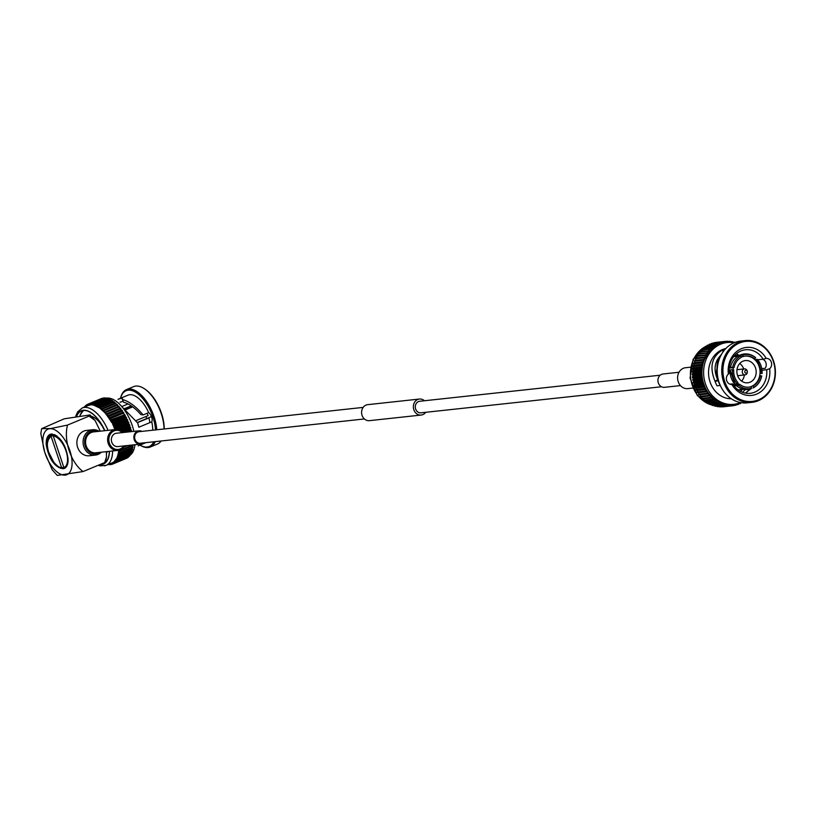 <?xml version="1.0" encoding="UTF-8"?>
<svg xmlns="http://www.w3.org/2000/svg" width="816" height="816" viewBox="0 0 816 816"><rect width="100%" height="100%" fill="white"/><g stroke="black" fill="none" stroke-linecap="round" stroke-linejoin="round"><path stroke-width="1.22" d="M123.777 445.944A9.608 8.293 -96.2 0 1 111.374 446.597A9.608 8.293 -96.2 0 1 111.925 432.266A9.608 8.293 -96.2 0 1 122.329 432.602M143.147 442.945A6.701 5.783 -96.2 0 1 140.372 444.139L117.871 446.576A6.701 5.783 -96.2 0 1 111.394 440.538A6.701 5.783 -96.2 0 1 116.423 433.245L138.934 430.807A6.701 5.783 -96.2 0 1 141.892 431.389M140.372 444.139A6.701 5.783 -96.2 0 1 133.906 438.1A6.701 5.783 -96.2 0 1 138.934 430.807M364.395 418.955L140.281 443.251A5.814 5.008 -96.2 0 1 135.752 440.977A5.814 5.008 -96.2 0 1 134.997 435.142A5.814 5.008 -96.2 0 1 139.026 431.695L363.151 407.398M124.348 445.873A10.506 9.058 -96.2 0 1 117.83 450.412A10.506 9.058 -96.2 0 1 108.344 443.771A10.506 9.058 -96.2 0 1 110.986 431.603A10.506 9.058 -96.2 0 1 115.566 429.522A10.506 9.058 -96.2 0 1 122.91 432.541M117.83 450.412L95.768 452.798A10.506 9.058 -96.2 0 1 86.292 446.158A10.506 9.058 -96.2 0 1 88.924 434A10.506 9.058 -96.2 0 1 93.503 431.909L115.566 429.522M679.014 372.259L662.99 373.993A6.701 5.783 83.8 0 0 661.603 374.35A6.701 5.783 83.8 0 0 658.104 382.102A6.701 5.783 83.8 0 0 664.438 387.325L680.462 385.591M690.489 367.19L685.542 367.73A10.506 9.058 83.8 0 0 677.668 379.154A10.506 9.058 83.8 0 0 687.806 388.62L692.753 388.079M660.215 375.197L419.679 401.268A5.814 5.008 83.8 0 0 415.63 408.989A5.814 5.008 83.8 0 0 420.934 412.825L661.47 386.753M424.453 400.758A8.048 6.936 83.8 0 0 419.444 399.044L367.679 404.665A8.048 6.936 83.8 0 0 366.007 405.093A8.048 6.936 83.8 0 0 361.804 414.395A8.048 6.936 83.8 0 0 369.413 420.658L421.178 415.048A8.048 6.936 83.8 0 0 425.707 412.315M419.444 399.044A8.048 6.936 83.8 0 0 417.772 399.473A8.048 6.936 83.8 0 0 413.569 408.785A8.048 6.936 83.8 0 0 421.178 415.048M725.047 341.414L716.938 342.292A32.416 27.948 83.8 0 0 716.713 342.312A32.416 27.948 83.8 0 0 716.173 342.383L724.72 341.455L724.108 342.904L723.098 341.72L714.551 342.649A32.416 27.948 83.8 0 0 713.796 342.812L722.344 341.884L721.844 343.393L720.763 342.322L712.205 343.24A32.416 27.948 83.8 0 0 711.47 343.485L720.018 342.557L719.641 344.107L718.478 343.148L709.92 344.077A32.416 27.948 83.8 0 0 709.206 344.383L717.764 343.454L717.499 345.046L716.264 344.199L707.717 345.127A32.416 27.948 83.8 0 0 707.023 345.515L715.581 344.587L715.438 346.198L714.153 345.474L705.595 346.402A32.416 27.948 83.8 0 0 704.942 346.851L713.5 345.923L713.48 347.555L712.144 346.963L703.596 347.881A32.416 27.948 83.8 0 0 702.974 348.401L711.532 347.473L711.634 349.105L710.267 348.636L701.709 349.564A32.416 27.948 83.8 0 0 701.138 350.146L709.696 349.217L709.91 350.839L699.965 351.441A32.416 27.948 83.8 0 0 699.445 352.073L707.992 351.145L708.329 352.736L698.374 353.481A32.416 27.948 83.8 0 0 697.894 354.164L706.452 353.236L706.911 354.797L696.946 355.674A32.416 27.948 83.8 0 0 696.517 356.408L705.075 355.48L705.646 356.99L695.681 358.01A32.416 27.948 83.8 0 0 695.324 358.785L695.997 360.244L694.61 360.468A32.416 27.948 83.8 0 0 694.304 361.284L695.089 362.671L693.722 363.038A32.416 27.948 83.8 0 0 693.488 363.875L694.365 365.18L693.039 365.69A32.416 27.948 83.8 0 0 692.866 366.547L693.835 367.771L692.549 368.404A32.416 27.948 83.8 0 0 692.437 369.281L693.498 370.403L692.274 371.168A32.416 27.948 83.8 0 0 692.233 372.055L693.365 373.065L692.203 373.952A32.416 27.948 83.8 0 0 692.223 374.85L693.427 375.748L692.345 376.747A32.416 27.948 83.8 0 0 692.427 377.635L693.692 378.42L692.682 379.522A32.416 27.948 83.8 0 0 692.845 380.409L694.151 381.052L693.233 382.265A32.416 27.948 83.8 0 0 693.457 383.122L694.804 383.642L693.988 384.948A32.416 27.948 83.8 0 0 694.273 385.784L695.222 386.05L694.712 386.978A32.416 27.948 83.8 0 0 695.038 387.804L696.436 388.079L695.803 389.507A32.416 27.948 83.8 0 0 696.191 390.293L697.598 390.436L697.078 391.935A32.416 27.948 83.8 0 0 697.527 392.68L698.935 392.669L698.527 394.22A32.416 27.948 83.8 0 0 699.026 394.924L700.424 394.781L700.138 396.362A32.416 27.948 83.8 0 0 700.689 397.015L710.614 395.801L710.45 397.412A32.416 27.948 83.8 0 0 711.042 398.004L712.388 397.586L712.348 399.218A32.416 27.948 83.8 0 0 712.98 399.748L714.286 399.197L714.357 400.829A32.416 27.948 83.8 0 0 715.03 401.299L716.295 400.615L716.489 402.237A32.416 27.948 83.8 0 0 717.182 402.645L718.386 401.829L718.702 403.43A32.416 27.948 83.8 0 0 719.426 403.767L720.559 402.839L720.997 404.399A32.416 27.948 83.8 0 0 721.742 404.665L722.792 403.624L723.343 405.144A32.416 27.948 83.8 0 0 724.098 405.338L725.077 404.195L725.73 405.654A32.416 27.948 83.8 0 0 726.505 405.766L727.382 404.532L728.147 405.929A32.416 27.948 83.8 0 0 728.912 405.96L729.698 404.634L730.565 405.96A32.416 27.948 83.8 0 0 731.33 405.919L732.003 404.512L732.962 405.746A32.416 27.948 83.8 0 0 733.727 405.623L734.257 404.267M696.517 356.408L697.068 357.857M697.894 354.164L698.292 355.531M699.445 352.073L699.71 353.328M701.138 350.146L701.291 351.288M702.974 348.401L703.035 349.421M704.942 346.851L704.932 347.738M707.023 345.515L706.962 346.259M709.206 344.383L709.104 344.974M724.404 406.664L732.962 405.746M721.905 406.725L722.007 406.888A32.416 27.948 83.8 0 0 722.782 406.847L731.33 405.919M719.416 406.541L719.59 406.858A32.416 27.948 83.8 0 0 720.365 406.888L728.912 405.96M716.968 406.113L717.182 406.582A32.416 27.948 83.8 0 0 717.947 406.694L726.505 405.766M714.561 405.44L714.785 406.072A32.416 27.948 83.8 0 0 715.55 406.266L724.098 405.338M712.225 404.542L712.439 405.328A32.416 27.948 83.8 0 0 713.184 405.593L721.742 404.665M709.961 403.42L710.155 404.359A32.416 27.948 83.8 0 0 710.879 404.695L719.426 403.767M707.798 402.084L707.931 403.165A32.416 27.948 83.8 0 0 708.635 403.563L717.182 402.645M705.748 400.534L705.809 401.758A32.416 27.948 83.8 0 0 706.472 402.227L715.03 401.299M703.831 398.789L703.79 400.146A32.416 27.948 83.8 0 0 704.422 400.676L712.98 399.748M702.046 396.862L701.893 398.341A32.416 27.948 83.8 0 0 702.484 398.932L711.042 398.004M695.038 387.804L703.596 386.876L704.993 387.151L704.361 388.589A32.416 27.948 83.8 0 0 704.749 389.375L706.156 389.507L705.636 391.007A32.416 27.948 83.8 0 0 706.075 391.751L707.492 391.751L707.084 393.292A32.416 27.948 83.8 0 0 707.574 393.995L708.982 393.853L708.686 395.434A32.416 27.948 83.8 0 0 709.237 396.086M696.436 388.079L704.993 387.151L703.361 382.714L702.545 384.02A32.416 27.948 83.8 0 0 702.821 384.856L703.769 385.121L703.259 386.06A32.416 27.948 83.8 0 0 703.596 386.876M694.712 386.978L703.259 386.06M703.769 385.121L695.222 386.05M694.273 385.784L702.821 384.856M693.988 384.948L702.545 384.02M693.457 383.122L702.005 382.204L703.361 382.724L694.804 383.642M693.233 382.265L701.791 381.337A32.416 27.948 83.8 0 0 702.005 382.204M692.845 380.409L701.393 379.481L702.709 380.123L701.791 381.337M703.361 382.724L702.709 380.123L694.151 381.052M692.682 379.522L701.24 378.593A32.416 27.948 83.8 0 0 701.393 379.481M692.427 377.635L700.985 376.706L702.239 377.492L701.24 378.593M702.709 380.134L702.239 377.492L693.692 378.42M692.345 376.747L700.893 375.819A32.416 27.948 83.8 0 0 700.985 376.706M692.223 374.85L700.781 373.922L701.984 374.819L700.893 375.819M702.239 377.492A31.069 26.795 -96.2 0 1 701.984 374.819L693.427 375.748M692.203 373.952L700.76 373.024A32.416 27.948 83.8 0 0 700.781 373.922M692.233 372.055L700.781 371.127L701.913 372.147L700.76 373.024M701.984 374.819A31.069 26.795 -96.2 0 1 701.913 372.147L693.365 373.065M692.274 371.168L700.832 370.24A32.416 27.948 83.8 0 0 700.781 371.127M692.437 369.281L700.995 368.353L702.056 369.475L700.832 370.24M701.913 372.147L702.056 369.475L693.498 370.403M692.549 368.404L701.107 367.475A32.416 27.948 83.8 0 0 700.995 368.353M692.866 366.547L701.413 365.619L702.382 366.843L701.107 367.475M702.056 369.475L702.382 366.843L693.835 367.771M693.039 365.69L701.587 364.762A32.416 27.948 83.8 0 0 701.413 365.619M693.488 363.875L702.035 362.947L702.913 364.252L701.587 364.762M702.382 366.843L702.923 364.252L694.365 365.18M693.722 363.038L702.28 362.11A32.416 27.948 83.8 0 0 702.035 362.947M694.304 361.284L702.862 360.356L703.637 361.743L702.28 362.11M702.913 364.252A31.069 26.795 -96.2 0 1 703.637 361.743L695.089 362.661M694.61 360.468L703.157 359.54A32.416 27.948 83.8 0 0 702.862 360.356M695.324 358.785L703.871 357.857L704.555 359.315L703.157 359.54M703.637 361.743L704.555 359.315L695.997 360.244M704.239 357.082A32.416 27.948 83.8 0 0 703.871 357.857M705.493 354.746A32.416 27.948 83.8 0 0 705.075 355.48M706.921 352.553A32.416 27.948 83.8 0 0 706.452 353.236M708.523 350.513A32.416 27.948 83.8 0 0 707.992 351.145M710.267 348.636A32.416 27.948 83.8 0 0 709.696 349.217M712.144 346.963A32.416 27.948 83.8 0 0 711.532 347.473M714.153 345.474A32.416 27.948 83.8 0 0 713.5 345.923M716.264 344.199A32.416 27.948 83.8 0 0 715.581 344.587M718.478 343.148A32.416 27.948 83.8 0 0 717.764 343.454M720.763 342.322A32.416 27.948 83.8 0 0 720.018 342.557M723.098 341.72A32.416 27.948 83.8 0 0 722.344 341.884M726.393 342.618L725.485 341.363A32.416 27.948 83.8 0 0 725.261 341.384A32.416 27.948 83.8 0 0 724.72 341.455M725.536 341.435L727.127 341.261L726.424 342.608M728.617 342.424L727.903 341.251A32.416 27.948 83.8 0 0 727.127 341.261M728.035 341.465L729.545 341.302L728.841 342.414M730.861 342.434L730.32 341.374A32.416 27.948 83.8 0 0 729.545 341.302M730.504 341.751L731.952 341.598L731.289 342.465M733.105 342.669L732.717 341.741A32.416 27.948 83.8 0 0 731.952 341.598M732.941 342.271L734.339 342.118L733.747 342.771M735.114 342.383L735.094 342.332A32.416 27.948 83.8 0 0 734.339 342.118M738.49 403.849L739.918 403.696A32.416 27.948 83.8 0 0 740.622 403.349L740.724 402.594M739.133 403.084L739.918 403.696M736.185 404.767L737.654 404.614A32.416 27.948 83.8 0 0 738.388 404.338L738.613 403.267M736.777 403.798L737.654 404.614M733.788 405.46L735.338 405.297A32.416 27.948 83.8 0 0 736.083 405.103L736.45 403.869M734.38 404.246L735.338 405.297M722.007 406.888L730.565 405.96M719.59 406.858L728.147 405.929M717.182 406.582L725.73 405.654M714.785 406.072L723.343 405.144M712.439 405.328L720.997 404.399M710.155 404.359L718.702 403.43M707.931 403.165L716.489 402.237M705.809 401.758L714.357 400.829M703.79 400.146L712.348 399.218M701.893 398.341L710.45 397.412M700.138 396.362L708.686 395.434M740.489 402.553A31.069 26.795 -96.2 0 1 740.224 402.665A31.069 26.795 -96.2 0 1 733.798 404.318L732.003 404.512A31.069 26.795 -96.2 0 1 729.698 404.634L725.077 404.195A31.069 26.795 -96.2 0 1 722.792 403.624A31.069 26.795 -96.2 0 1 720.559 402.839L714.286 399.197A31.069 26.795 -96.2 0 1 712.388 397.586L708.982 393.853L700.424 394.781M699.026 394.924L707.574 393.995M698.527 394.22L707.084 393.292M708.982 393.853L707.482 391.741L698.935 392.669M697.527 392.68L706.075 391.751M697.078 391.935L705.636 391.007M707.492 391.751L706.156 389.507L697.598 390.436M696.191 390.293L704.749 389.375M695.803 389.507L704.361 388.589M704.555 359.315L708.329 352.736L713.48 347.555A31.069 26.795 -96.2 0 1 715.438 346.198L721.844 343.393A31.069 26.795 -96.2 0 1 724.108 342.904A31.069 26.795 -96.2 0 1 725.414 342.72L727.097 342.536A31.069 26.795 -96.2 0 1 734.012 342.822M706.156 389.507L704.993 387.151M733.798 404.318A31.069 26.795 -96.2 0 1 704.341 379.715A31.069 26.795 -96.2 0 1 721.324 343.934A31.069 26.795 -96.2 0 1 727.097 342.536M731.299 398.759A25.367 21.879 -96.2 0 1 708.696 375.788A25.367 21.879 -96.2 0 1 725.852 348.503M722.67 352.43L723.496 349.442C711.94 355.909 709.094 366.435 714.938 381.052L715.204 381.674A25.367 21.879 -96.2 0 0 717.019 385.805L720.273 385.448M717.213 371.107C716.448 364.385 717.927 358.693 721.66 354.032M746.579 392.476L749.476 389.273M761.777 368.659L765.184 368.291A5.661 4.876 -96.2 0 0 762.705 359.254M720.038 384.897A21.91 18.89 -96.2 0 1 717.998 380.521L717.733 379.889C713.48 370.199 714.388 362.11 720.467 355.633M720.181 385.244A5.661 4.876 -96.2 0 1 719.671 385.519M729.922 384.163L732.605 383.867A21.91 18.89 -96.2 0 0 750.251 393.312A21.91 18.89 -96.2 0 0 754.79 392.149A21.91 18.89 -96.2 0 0 766.693 369.719L769.651 368.71A24.143 20.818 -96.2 0 1 756.616 394.128A24.143 20.818 -96.2 0 1 731.819 384.418A5.661 4.876 -96.2 0 1 726.709 380.674A5.661 4.876 -96.2 0 1 728.372 374.126A24.143 20.818 -96.2 0 1 741.418 348.697A24.143 20.818 -96.2 0 1 766.214 358.418L766.122 358.428M757.738 359.795L763.174 359.203A21.91 18.89 -96.2 0 0 745.528 349.758A21.91 18.89 -96.2 0 0 729.086 373.351L728.372 374.126M762.001 370.229L766.693 369.719M769.651 368.71A5.661 4.876 -96.2 0 0 771.314 362.161A5.661 4.876 -96.2 0 0 766.214 358.418L763.174 359.203M742.529 392.312L745.334 389.548M745.324 393.098L750.761 388.936M740.479 391.384A21.91 18.89 83.8 0 0 742.458 389.436M738.745 355.215A21.91 18.89 83.8 0 0 736.399 353.746M739.51 343.016A30.172 26.02 -96.2 0 1 774.792 376.88A30.172 26.02 -96.2 0 1 732.737 394.342A30.172 26.02 -96.2 0 1 739.51 343.016M751.913 402.349L747.415 402.839A31.069 26.795 -96.2 0 1 718.049 378.634A31.069 26.795 -96.2 0 1 734.278 342.72A31.069 26.795 -96.2 0 1 740.714 341.068L745.212 340.578A31.069 26.795 -96.2 0 1 775.2 368.577A31.069 26.795 -96.2 0 1 751.913 402.349A31.069 26.795 -96.2 0 1 722.548 378.145A31.069 26.795 -96.2 0 1 738.786 342.23A31.069 26.795 -96.2 0 1 745.212 340.578M718.988 358.295A18.778 16.187 83.8 0 0 717.04 360.223M717.04 369.25A16.32 14.066 83.8 0 0 717.652 378.838A16.32 14.066 83.8 0 0 718.814 381.551M729.157 367.679L730.453 367.496C731.626 361.988 734.522 357.979 739.133 355.46M733.625 356.643L737.868 356.184M734.165 355.98L739.235 355.429M739.765 355.378L741.265 354.593M754.81 359.632L757.299 359.366L756.452 360.56A15.647 13.495 -96.2 0 1 760.696 373.228L762.042 373.514A17.207 14.841 83.8 0 0 757.299 359.366L762.042 373.544M734.063 385.958L738.786 385.448A17.207 14.841 83.8 0 0 751.628 388.171L751.138 386.702A15.647 13.495 -96.2 0 1 748.904 387.161A15.647 13.495 -96.2 0 1 739.633 384.254L738.786 385.448M732.89 384.316L734.808 384.112M732.391 369.709L733.727 369.995A15.647 13.495 -96.2 0 0 737.97 382.663L737.123 383.857A17.207 14.841 83.8 0 1 732.391 369.709L730.136 369.954A17.207 14.841 83.8 0 0 734.869 384.101L730.136 369.913L728.974 370.076M745.192 356.092A15.647 13.495 -96.2 0 1 754.127 359.04A15.647 13.495 -96.2 0 1 755.779 360.631A15.647 13.495 -96.2 0 1 760.022 373.3L760.696 373.228M760.022 373.3A15.647 13.495 -96.2 0 1 759.706 375.717L761.726 375.972C760.553 381.48 757.656 385.489 753.046 388.008M753.035 387.988L753.607 387.355A17.207 14.841 83.8 0 0 761.716 375.931M753.607 387.355L753.117 385.876L752.434 385.948A15.647 13.495 -96.2 0 1 750.465 386.774L751.138 386.702M736.532 385.693L736.705 385.948C741.04 389.416 745.783 390.395 750.924 388.885L751.628 388.171M733.309 384.948L739.633 384.254M734.869 384.101L737.123 383.857M729.106 368.108L734.043 367.577A15.647 13.495 -96.2 0 1 741.316 357.347L740.816 355.868A17.207 14.841 83.8 0 0 732.707 367.292L734.043 367.577M730.453 367.537L732.707 367.292M740.816 355.868L738.572 356.113M741.122 356.755L743.294 356.521L742.795 355.042L740.551 355.286M741.254 354.583C746.395 353.073 751.138 354.052 755.473 357.51L755.647 357.775A17.207 14.841 83.8 0 0 742.795 355.042M755.647 357.775L754.127 359.04M755.779 360.631L756.452 360.56M760.379 375.646A15.647 13.495 -96.2 0 1 753.117 385.876M759.706 375.717A15.647 13.495 -96.2 0 1 752.434 385.948M750.465 386.774A15.647 13.495 -96.2 0 1 748.558 387.202M738.949 384.336A15.647 13.495 -96.2 0 1 737.644 383.122M733.064 369.852A15.647 13.495 -96.2 0 1 733.37 367.649M741.244 357.122A15.647 13.495 -96.2 0 1 742.621 356.592M743.294 356.521A15.647 13.495 -96.2 0 1 745.528 356.051A15.647 13.495 -96.2 0 1 754.8 358.958M737.542 375.421A11.179 9.639 -96.2 0 1 745.334 360.57A11.179 9.639 -96.2 0 1 756.116 370.648A11.179 9.639 -96.2 0 1 747.742 382.796A11.179 9.639 -96.2 0 1 737.542 375.421M739.735 363.518A11.179 9.639 -96.2 0 1 743.733 368.954M744.386 374.952A11.179 9.639 -96.2 0 1 741.642 381.113M747.17 370.872A3.019 2.601 -96.2 0 1 745.059 374.881A3.019 2.601 -96.2 0 1 744.416 368.883A3.019 2.601 -96.2 0 1 747.17 370.872M56.967 435.979L53.672 434.867L53.264 435.928L63.913 467.619A16.983 8.344 -112.5 0 0 66.004 450.932A16.983 8.344 -112.5 0 0 53.264 435.928M63.913 467.619L66.239 466.925M52.52 434.591L51.439 435.224M61.669 467.874L51.02 436.183A16.983 8.344 -112.5 0 0 47.746 440.742A16.983 8.344 -112.5 0 0 58.507 466.66A16.983 8.344 -112.5 0 0 61.669 467.874L62.24 467.395L63.393 468.119L63.648 466.813M52.183 435.938L51.398 435.183L47.746 440.742M51.398 435.183L51.02 436.183M91.484 416.344A21.236 10.424 67.5 0 1 104.632 430.705M107.294 451.554A21.236 10.424 67.5 0 1 106.519 453.166M95.452 455.083L89.26 455.756A12.74 10.985 -96.2 0 1 77.632 447.341A12.74 10.985 -96.2 0 1 86.516 430.42L92.708 429.746A12.74 10.985 83.8 0 0 83.824 446.668A12.74 10.985 83.8 0 0 95.452 455.083A12.74 10.985 83.8 0 0 101.388 452.186M41.647 428.675L64.24 418.802L90.035 414.936L89.107 416.109L67.524 425.075C63.393 440.273 70.89 462.815 83.079 471.556L57.273 475.422L52.204 469.822L44.768 452.452L40.8 433.49L41.647 428.675L50.765 428.543L67.524 425.075M106.355 451.656L106.508 456.868L104.662 462.59L83.079 471.556M89.107 416.109L95.115 420.536L100.266 431.174M104.662 462.59L105.662 461.683L106.508 456.868M63.097 468.731C54.703 467.272 49.093 459.418 46.257 445.148A19.003 9.323 -112.5 0 1 50.184 434.357A19.003 9.323 -112.5 0 1 51.755 434C60.425 436.478 65.851 444.71 68.044 458.684A17.881 8.782 67.5 0 1 64.321 468.415A17.881 8.782 67.5 0 1 63.097 468.731L58.752 467.435L54.172 463.06L48.725 452.258M47.41 443.159L49.184 436.876L51.388 435.061L55.6 435.152M65.096 467.996L63.413 468.007M46.257 445.148L46.318 441.538L48.103 436.172L50.306 434.306M60.659 468.384L57.13 465.681M64.454 468.364L59.038 467.323L55.131 463.774M50.184 435.928L51.53 435.01M51.663 434.948L54.723 434.704M65.198 467.915L63.434 467.843M58.415 467.211L54.244 462.754M47.593 441.497L49.429 435.622L50.99 434.102M153.806 441.782A30.172 14.81 -112.5 0 1 147.186 446.995A30.172 14.81 -112.5 0 1 140.005 445.108A31.069 15.249 -112.5 0 0 140.311 445.301A31.069 15.249 -112.5 0 0 148.186 447.535A31.069 15.249 -112.5 0 0 150.317 446.995A31.069 15.249 -112.5 0 0 155.244 441.629M156.764 429.777A31.069 15.249 -112.5 0 0 145.34 399.779A31.069 15.249 -112.5 0 0 126.49 389.599A31.069 15.249 -112.5 0 0 120.625 397.892A31.069 15.249 -112.5 0 0 120.544 398.249L120.625 397.892M155.53 429.91A30.172 14.81 -112.5 0 0 139.516 395.179A30.172 14.81 -112.5 0 0 120.554 398.239M164.23 428.961A30.172 14.81 -112.5 0 0 144.463 388.793A30.172 14.81 -112.5 0 0 144.085 388.559M150.317 446.995L157.508 444.006A31.069 15.249 -112.5 0 0 161.15 440.987M164.047 428.981A31.069 15.249 -112.5 0 0 143.698 388.314A31.069 15.249 -112.5 0 0 133.681 386.621L126.49 389.599M152.745 430.205A25.367 12.454 -112.5 0 0 151.756 421.852L138.812 427.227A25.367 12.454 -112.5 0 0 137.618 422.912L122.145 407.021M140.852 414.569L143.116 414.936C136.017 406.49 129.071 401.319 122.298 399.452L123.634 402.268C129.122 403.675 134.864 407.776 140.852 414.569L140.913 414.538M111.751 462.988A31.069 15.249 -112.5 0 0 112.19 462.825A31.069 15.249 -112.5 0 0 112.955 462.458A31.069 15.249 -112.5 0 0 114.067 461.703L114.281 463.182A32.416 15.912 67.5 0 1 113.903 463.437L112.955 462.458L113.087 463.896A32.416 15.912 67.5 0 1 112.7 464.059L111.761 462.998M115.025 462.58A32.416 15.912 67.5 0 0 115.362 462.264L115.066 460.754L116.035 461.519A32.416 15.912 67.5 0 0 116.341 461.132L115.964 459.602L116.933 460.244A32.416 15.912 67.5 0 0 117.188 459.806L116.739 458.266A31.069 15.249 -112.5 0 0 117.402 456.746L117.922 458.276A32.416 15.912 67.5 0 1 117.698 458.786L116.739 458.266L114.067 461.703L115.025 462.58L128.693 456.909A32.416 15.912 67.5 0 0 129.03 456.593L128.948 456.154M118.34 457.133A32.416 15.912 67.5 0 0 118.514 456.572L117.922 455.053L118.84 455.318A32.416 15.912 67.5 0 0 118.973 454.706L118.32 453.206A31.069 15.249 -112.5 0 0 118.585 451.217L119.299 452.676A32.416 15.912 67.5 0 1 119.207 453.339L118.32 453.206L117.402 456.746L118.34 457.133L132.008 451.462A32.416 15.912 67.5 0 0 132.182 450.901L131.815 449.932M119.258 450.116L119.483 450.514A32.416 15.912 67.5 0 1 119.432 451.228L118.585 451.217A31.069 15.249 -112.5 0 0 118.657 450.269M110.242 420.107L111.139 420.301A32.416 15.912 67.5 0 1 111.578 421.056L114.913 429.644L128.581 423.973L129.55 424.667A32.416 15.912 67.5 0 1 129.856 425.503L129.489 426.482L130.458 427.288A32.416 15.912 67.5 0 1 130.723 428.135L130.295 429.012L131.254 429.93A32.416 15.912 67.5 0 1 131.478 430.766L131.08 431.654M114.923 429.583L115.189 428.563A32.416 15.912 67.5 0 0 114.852 427.737L113.883 427.166L114.087 425.993A32.416 15.912 67.5 0 0 113.71 425.187L112.761 424.738L112.873 423.484A32.416 15.912 67.5 0 0 112.475 422.698L111.547 422.382A31.069 15.249 -112.5 0 0 110.242 420.118L124.807 414.63A32.416 15.912 67.5 0 1 125.246 415.385L125.215 416.711L126.143 417.027A32.416 15.912 67.5 0 1 126.551 417.812L126.429 419.067L127.378 419.516A32.416 15.912 67.5 0 1 127.755 420.322L127.551 421.495L128.52 422.066A32.416 15.912 67.5 0 1 128.857 422.892L128.581 423.973M110.191 418.73A32.416 15.912 67.5 0 0 109.732 418.006L108.865 417.945L108.732 416.507A32.416 15.912 67.5 0 0 108.253 415.823L107.426 415.905L107.212 414.426A32.416 15.912 67.5 0 0 106.712 413.783L105.937 413.998A31.069 15.249 -112.5 0 0 104.397 412.233L105.121 411.896A32.416 15.912 67.5 0 1 105.641 412.488L105.937 413.998L110.242 420.118L110.191 418.73L123.859 413.049L123.91 414.436M104.02 410.703A32.416 15.912 67.5 0 0 103.499 410.173L102.836 410.642L102.377 409.102A32.416 15.912 67.5 0 0 101.857 408.632L101.245 409.224L100.725 407.684A32.416 15.912 67.5 0 0 100.195 407.276L99.654 407.98L99.062 406.46A32.416 15.912 67.5 0 0 98.532 406.113L98.063 406.939L97.41 405.45A32.416 15.912 67.5 0 0 96.89 405.175L96.492 406.103L95.778 404.644A32.416 15.912 67.5 0 0 95.268 404.44L94.952 405.481L94.187 404.063A32.416 15.912 67.5 0 0 93.687 403.93L93.452 405.062A31.069 15.249 -112.5 0 0 91.994 404.858L92.147 403.645A32.416 15.912 67.5 0 1 92.636 403.706L93.452 405.062L99.654 407.99L104.397 412.233L104.02 410.703L117.688 405.032L118.055 406.531M91.994 404.858A31.069 15.249 -112.5 0 0 90.607 404.879L90.678 403.583A32.416 15.912 67.5 0 1 91.137 403.583L91.994 404.858M86.884 406.052L86.72 404.767A32.416 15.912 67.5 0 1 87.108 404.552L88.046 405.562L90.607 404.879L89.709 403.675L103.561 398.239M87.108 404.552L87.955 404.195L88.046 405.562L89.291 405.113L89.27 403.757A32.416 15.912 67.5 0 1 89.709 403.675M129.958 455.267A31.069 15.249 -112.5 0 0 134.926 444.73M133.885 431.358A31.069 15.249 -112.5 0 0 106.855 398.096A31.069 15.249 -112.5 0 0 106.376 398.167M89.291 405.113L88.363 404.002A32.416 15.912 67.5 0 0 87.955 404.155L101.623 398.473A32.416 15.912 67.5 0 1 102.031 398.33L102.112 398.422M89.27 403.757L102.938 398.086A32.416 15.912 67.5 0 1 103.377 398.004M90.678 403.583L104.346 397.912A32.416 15.912 67.5 0 1 104.805 397.902L105.06 398.279M92.147 403.645L105.815 397.973A32.416 15.912 67.5 0 1 106.304 398.035L106.621 398.555M93.687 403.93L107.355 398.259A32.416 15.912 67.5 0 1 107.855 398.392L108.222 399.065M95.268 404.44L108.936 398.769A32.416 15.912 67.5 0 1 109.456 398.973L109.854 399.789M96.89 405.175L110.558 399.493A32.416 15.912 67.5 0 1 111.078 399.779L111.506 400.738M98.532 406.113L112.2 400.442A32.416 15.912 67.5 0 1 112.73 400.789L113.159 401.89M100.195 407.276L113.863 401.594A32.416 15.912 67.5 0 1 114.393 402.013L114.811 403.247M101.857 408.632L115.525 402.951A32.416 15.912 67.5 0 1 116.056 403.43L116.453 404.797M103.499 410.173L117.167 404.501A32.416 15.912 67.5 0 1 117.688 405.032M105.121 411.896L118.799 406.225A32.416 15.912 67.5 0 1 119.309 406.807L119.605 408.316L120.38 408.112A32.416 15.912 67.5 0 1 120.88 408.745L121.094 410.224L121.921 410.152A32.416 15.912 67.5 0 1 122.4 410.836L122.533 412.274L123.4 412.325A32.416 15.912 67.5 0 1 123.859 413.049M133.141 444.924A32.416 15.912 67.5 0 1 133.11 445.546L119.432 451.228M132.396 445.842L132.967 447.005A32.416 15.912 67.5 0 1 132.875 447.668L119.207 453.339M132.182 447.964L132.651 449.035A32.416 15.912 67.5 0 1 132.518 449.647L118.84 455.318M131.305 451.758L131.59 452.605A32.416 15.912 67.5 0 1 131.366 453.115L117.698 458.786M130.652 453.41L130.856 454.124A32.416 15.912 67.5 0 1 130.601 454.573L116.933 460.244M129.866 454.879L130.009 455.461A32.416 15.912 67.5 0 1 129.703 455.838L116.035 461.519M127.908 457.235L127.949 457.511A32.416 15.912 67.5 0 1 127.582 457.756L113.903 463.437M126.745 458.102L126.755 458.215A32.416 15.912 67.5 0 1 126.368 458.388A32.416 15.912 67.5 0 1 126.358 458.398L112.72 464.059A32.416 15.912 67.5 0 1 112.69 464.069L126.368 458.388M109.028 464.131L108.977 464.661A32.416 15.912 67.5 0 1 108.508 464.63L108.365 464.406M110.456 463.539L110.425 464.63A32.416 15.912 67.5 0 1 109.976 464.671L109.477 463.947M111.751 463.009L111.802 464.375A32.416 15.912 67.5 0 1 111.374 464.477L110.599 463.488M85.751 406.511L85.598 405.613A32.416 15.912 67.5 0 1 85.945 405.317L86.761 406.093M84.65 406.97L84.578 406.654A32.416 15.912 67.5 0 1 84.895 406.297L85.354 406.684M109.334 451.33A28.611 14.045 67.5 0 1 103.326 463.835A28.611 14.045 67.5 0 1 101.368 464.335A28.611 14.045 67.5 0 1 100.358 464.386M76.898 415.823A28.611 14.045 67.5 0 1 81.386 410.989A28.611 14.045 67.5 0 1 104.754 430.685M84.895 406.297L85.66 405.98M85.945 405.317L86.751 404.981M88.363 404.002L102.031 398.33M91.137 403.583L104.805 397.902M92.636 403.706L106.304 398.035M94.187 404.063L107.855 398.392M95.778 404.644L109.456 398.973M97.41 405.45L111.078 399.779M99.062 406.46L112.73 400.789M100.725 407.684L114.393 402.013M102.377 409.102L116.056 403.43M105.641 412.488L119.309 406.807M105.937 413.998L119.605 408.316M106.712 413.783L120.38 408.112M107.212 414.426L120.88 408.745M107.426 415.905L121.094 410.234M108.253 415.823L121.921 410.152M108.732 416.507L122.4 410.836M108.865 417.945L122.533 412.274M109.732 418.006L123.4 412.325M111.139 420.301L124.807 414.63M111.578 421.056L125.246 415.385M111.547 422.382L125.215 416.711M112.475 422.698L126.143 417.027M112.873 423.484L126.551 417.812M112.761 424.738L126.429 419.067M113.71 425.187L127.378 419.516M114.087 425.993L127.755 420.322M113.883 427.166L127.551 421.495M114.852 427.737L128.52 422.066M115.189 428.563L128.857 422.892M117.708 429.583L129.55 424.667M119.136 429.95L129.856 425.503M120.115 430.379L129.489 426.482M121.298 431.093L130.458 427.288M122.084 431.725L130.723 428.135M122.594 432.205L130.295 429.012M125.674 432.245L131.254 429.93M128.724 431.909L131.478 430.766M124.073 446.342L125.491 445.75M123.287 447.413L127.908 445.495M119.483 450.514L132.886 444.955M119.299 452.676L132.967 447.005M118.973 454.706L132.651 449.035M118.514 456.572L132.182 450.901M117.922 458.276L131.59 452.605M117.188 459.806L130.856 454.124M116.341 461.132L130.009 455.461M115.362 462.264L129.03 456.593M114.281 463.182L127.949 457.511M113.087 463.896L126.755 458.215M111.802 464.375L112.649 464.029M110.425 464.63L111.231 464.304M108.977 464.661L109.752 464.345M151.756 421.852A5.661 2.774 -112.5 0 0 148.675 412.631A25.367 12.454 -112.5 0 0 129.693 394.73A25.367 12.454 -112.5 0 0 127.959 395.168L118.004 399.299M118.004 399.31L121.033 398.32L122.482 398.708L122.298 399.452M120.013 402.217L122.125 401.584M143.116 414.936L148.675 412.631M105.019 462.835A28.611 14.045 67.5 0 1 104.968 462.845A28.611 14.045 67.5 0 1 103.948 462.886M80.07 415.436A28.611 14.045 67.5 0 1 83.293 410.499L79.948 415.446M137.506 422.637L148.869 417.925A17.207 8.446 67.5 0 1 149.879 422.627M137.404 422.443L151.46 416.599M136.088 420.597L148.094 415.609A17.207 8.446 67.5 0 0 147.125 413.273M125.807 409.744L132.722 406.868M124.44 408.663L131.264 405.838M125.552 409.54L132.457 406.674M146.645 418.608A15.647 7.681 -112.5 0 0 145.952 416.497M99.124 431.297A12.74 10.985 83.8 0 0 92.708 429.746M97.767 431.45A11.628 10.027 83.8 0 0 87.343 434.112A11.628 10.027 83.8 0 0 85.292 446.24A11.628 10.027 83.8 0 0 100.031 452.339M714.622 405.613A31.069 26.795 -96.2 0 1 713.969 405.511M712.399 405.175A31.069 26.795 -96.2 0 1 690.703 378.42A31.069 26.795 -96.2 0 1 704.953 346.851M705.84 346.372A31.069 26.795 -96.2 0 1 707.003 345.831M715.204 381.674L717.998 380.521M714.938 381.052L717.733 379.889M719.294 357.643A19.227 16.575 83.8 0 0 717.601 359.193M715.897 363.089A18.778 16.187 -96.2 0 1 718.457 359.55M719.12 382.5A16.544 14.26 -96.2 0 1 717.009 368.485M747.221 371.249A1.459 1.265 -96.2 0 1 745.855 373.177A1.459 1.265 -96.2 0 1 745.059 370.79A1.459 1.265 -96.2 0 1 747.221 371.249M45.064 453.247A24.653 12.097 -112.5 0 0 69.391 472.811A24.653 12.097 -112.5 0 0 60.751 434.551A24.653 12.097 -112.5 0 0 45.553 430.991A24.653 12.097 -112.5 0 0 45.064 453.247M105.56 462.366A28.162 13.821 67.5 0 1 104.754 462.539M80.131 415.426A28.162 13.821 67.5 0 1 84.007 410.448M104.346 465.854A31.069 15.249 -112.5 0 0 106.07 465.365A31.069 15.249 -112.5 0 0 112.608 450.973M108.038 430.338A31.069 15.249 -112.5 0 0 82.243 407.969L77.744 411.774L75.806 415.976M99.909 464.569A28.835 14.158 -112.5 0 0 109.466 451.309M104.866 430.675A28.835 14.158 -112.5 0 0 76.694 415.854M714.643 405.654L713.806 405.532M712.419 405.246L697.364 395.627L690.05 378.124L693.1 359.366L705.514 346.463M705.636 346.402L707.003 345.77M716.713 342.312L725.261 341.384M718.967 358.336L716.978 360.335M738.123 389.905L743.621 389.314M734.42 355.684L740.714 355.001M744.416 368.883L736.991 369.689M745.059 374.881L737.633 375.686M90.035 414.936L95.105 420.546M112.19 462.825L106.07 465.365L100.205 465.865L98.155 465.293M144.463 388.793L143.698 388.314M88.363 405.43L82.243 407.969M138.241 445.842L145.952 442.639M103.887 462.917L105.009 462.856M121.768 406.572L128.092 403.94"/></g></svg>
